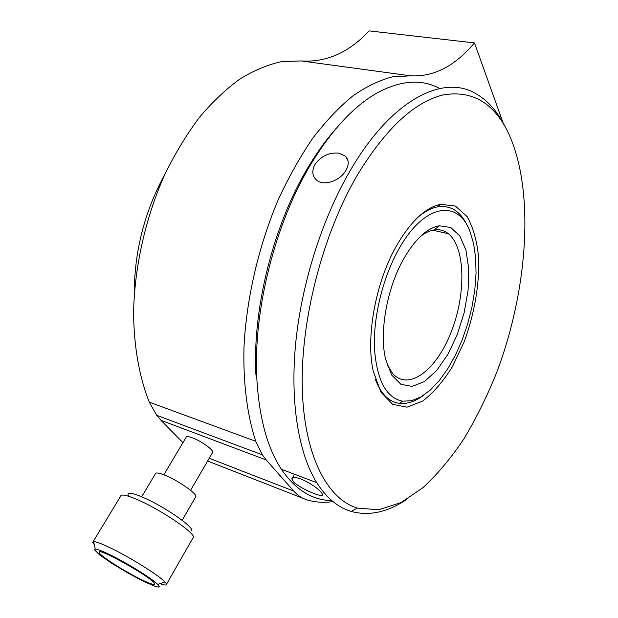 <?xml version="1.0" encoding="UTF-8"?>
<svg xmlns="http://www.w3.org/2000/svg" width="618" height="618" viewBox="0 0 618 618"><rect width="100%" height="100%" fill="white"/><g stroke="black" fill="none" stroke-linecap="round" stroke-linejoin="round"><path stroke-width="0.93" d="M163.847 474.771L186.041 437.451C186.335 436.246 188.544 436.401 192.654 437.915C201.128 441.005 213.364 449.773 212.731 452.252L212.383 452.855M141.924 579.862C125.06 571.82 99.073 555.219 99.104 552.399C96.354 546.127 154.346 578.888 154.585 583.763C154.724 585.269 150.498 583.964 141.924 579.862M93.102 541.708L120.626 496.239C120.966 493.921 126.458 495.018 137.088 499.522C159.575 509.016 194.029 532.113 193.457 537.081L192.746 538.317M191.201 530.908C196.431 528.738 164.133 506.181 142.418 497.104C131.31 492.492 126.62 492.021 128.351 495.69M160.054 583.608C164.759 585.323 166.93 585.493 166.582 584.103L164.967 581.924C158.826 575.219 127.996 556.092 108.621 547.069C100.804 543.4 95.805 541.584 93.612 541.623L92.7 542.365L94.299 544.667M108.428 553.998C125.33 561.955 152.213 578.572 157.737 584.404L159.243 586.405L158.44 587.1L155.45 586.467L144.002 581.577L128.127 573.164L111.935 563.438L99.598 554.887L94.5 549.811L95.288 549.101C97.219 549.132 101.599 550.762 108.428 553.998M195.466 497.274L195.921 496.501C196.532 493.295 177.66 480.263 164.967 475.219C158.865 472.778 155.659 472.33 155.365 473.867L141.669 496.779M336.439 128.088C326.713 138.996 317.467 151.75 308.691 166.35C273.612 223.948 252.26 308.83 255.922 374.724L256.833 378.448C253.063 310.615 275.126 222.936 311.248 163.615C332.229 129.316 354.346 105.67 377.598 92.669C400.495 80.495 420.781 78.895 438.456 87.872M375.466 379.661C381.059 394.037 389.023 401.932 399.352 403.353C407.1 404.234 415.126 401.569 423.446 395.358M467.857 226.845C461.02 211.503 450.854 204.852 437.359 206.891C431.132 208.119 424.705 211.534 418.085 217.134M395.759 247.138C375.304 283.631 365.694 337.907 373.241 371.186L380.889 392.09L392.584 404.288L406.984 407.185L422.642 401.105C433.257 392.971 443.176 381.491 452.407 366.667L464.28 341.584C474.315 314.222 479.491 284.628 478.711 258.216C477.096 241.453 473.249 227.579 467.154 216.609L455.342 206.026L440.472 204.342C425.037 207.671 410.136 221.939 395.759 247.138M300.958 479.012C309.865 482.936 316.64 487.37 321.283 492.314L322.65 494.5C324.427 498.896 299.637 488.583 293.272 481.584L291.843 478.981C292.09 476.972 295.126 476.98 300.958 479.012M339.22 153.202L345.609 156.323C348.946 159.969 349.062 164.651 345.956 170.375C340.356 180.719 323.708 186.667 316.516 180.047C312.152 175.906 311.65 170.668 315.033 164.349C321.252 155.906 329.317 152.19 339.22 153.202M356.887 175.836C385.338 128.977 414.091 102.001 443.16 94.917C471.186 90.197 492.484 101.978 507.054 130.274C535.489 187.463 528.375 289.054 496.563 372.801C486.992 396.47 476.123 418.471 463.956 438.803C451.163 457.892 437.552 474.137 423.129 487.548L401.005 502.565L378.749 509.765L357.32 508.104C327.2 499.004 303.986 455.404 302.264 387.872C300.572 320.479 322.441 235.126 356.887 175.836M504.473 125.477C496.733 110.367 486.76 99.529 474.554 92.939C441.785 74.523 390.638 100.634 349.904 171.147C322.04 219.042 301.538 283.871 295.674 343.353C289.935 402.851 298.695 453.651 316.748 482.658C326.52 497.961 338.007 507.548 351.202 511.441C369.046 516.239 387.455 512.291 406.435 499.583M331.796 500.603C312.299 500.286 295.489 489.835 281.368 469.263C267.254 447.795 259.081 417.529 256.833 378.448M165.269 173.496C144.519 211.395 134.176 251.874 134.237 294.925M398.355 249.973C423.554 203.708 458.123 198.641 469.958 231.464L473.612 243.639L475.644 257.729L476.045 273.241L474.833 289.68L472.059 306.559L467.834 323.376L462.279 339.653L455.543 354.91L447.818 368.683L439.313 380.541L430.275 390.066L420.966 396.887L411.696 400.68L402.774 401.206C386.289 398.031 376.849 380.418 374.462 348.367C373.156 317.49 382.658 278.154 398.355 249.973M420.317 236.516C425.06 232.847 429.665 230.653 434.114 229.935C439.429 229.139 444.157 230.375 448.289 233.643C465.555 247.385 466.181 294.207 451.225 331.936C436.594 369.943 408.56 391.75 392.492 373.318L386.868 363.963M403.345 259.452C386.729 288.892 379.097 333.009 385.663 359.437L391.781 375.157L400.943 384.311L412.175 386.397L424.411 381.584L436.609 370.591L447.811 354.523L457.204 334.747L464.133 312.793L468.089 290.282L468.745 268.884L465.964 250.267L459.854 236.006L450.769 227.494L439.344 225.779C426.922 228.042 414.925 239.266 403.345 259.452M182.936 442.666L161.012 420.348L266.204 459.954L293.766 491.109C297.675 495.481 302.109 498.417 307.069 499.9C315.458 502.364 324.095 502.921 332.963 501.577M503.114 122.936L474.485 42.912L369.155 30.9C348.846 52.6 326.211 62.611 301.275 60.943L281.684 61.615C268.058 64.55 254.207 70.297 240.132 78.849C226.103 89.023 212.53 101.862 199.413 117.366C186.76 134.268 175.288 153.179 164.983 174.114C145.616 217.258 134.446 266.821 133.581 312.716C133.874 346.667 139.374 377.204 149.255 402.148L156.678 415.288L161.012 420.348M474.485 42.912C454.948 66.134 433.627 77.096 410.522 75.805L392.26 76.879C379.437 80.24 366.273 86.605 352.77 95.968C339.236 107.061 326.01 120.997 313.087 137.791C300.549 156.068 289.039 176.485 278.548 199.042C258.695 245.5 246.366 298.618 243.979 347.339C243.083 383.33 247.262 415.412 255.736 441.298L149.255 402.148M266.204 459.954L262.295 454.817L255.736 441.298M207.617 461.036L303.106 498.355M410.522 75.805L301.275 60.943M293.766 491.109L209.239 458.255M190.583 490.321L212.731 452.252M99.104 552.399L99.405 551.905M166.582 584.103L193.457 537.081M157.737 584.404L164.967 581.924M95.288 549.101L93.612 541.623M182.148 520.286L195.921 496.501M437.359 206.891L440.472 204.342M291.874 478.927L294.423 474.207M345.57 156.261L348.004 160.726M357.32 508.104L351.202 511.441M316.748 482.658L281.368 469.263M402.774 401.206L399.352 403.353M432.639 230.228L448.289 233.643M434.114 229.935L439.344 225.779M156.678 415.288L262.295 454.817"/></g></svg>
